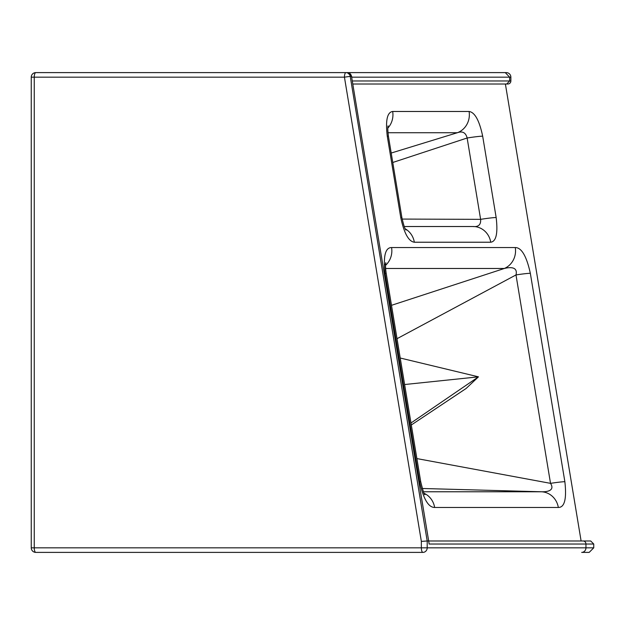 <?xml version="1.0" encoding="UTF-8"?>
<svg xmlns="http://www.w3.org/2000/svg" width="625" height="625" viewBox="0 0 625 625"><rect width="100%" height="100%" fill="white"/><g stroke="black" fill="none" stroke-linecap="round" stroke-linejoin="round"><path stroke-width="0.94" d="M347.297 72.609L351.703 76.406L347.297 72.609A4.562 4.289 -90 0 1 351.516 76.375L428.852 542.016L351.516 76.375L350.219 76.375L427.195 540.984L421.352 541.391L344.438 77.172L34.25 77.172L34.25 547.828L31.25 547.828L31.25 77.172A4.562 4.562 0 0 1 35.812 72.609L506.305 72.609A4.562 4.562 0 0 1 510.867 77.172L510.867 80.969A3.039 3.039 0 0 1 507.828 84.016L352.961 84.016M428.5 540.984L427.195 540.984L427.195 547.828L585.953 547.828L585.953 544.031L429.086 544.031L428.852 542.016M385.617 268.477L504.352 268.477A19.008 17.859 -90 0 0 515.547 250.844A19.008 17.859 -90 0 0 515.273 247.547L391.578 247.547C385.32 247.531 383.141 256.117 385.055 273.297A19.008 1.125 -9.4 0 1 386.219 273.492L420.75 481.906A19.008 1.125 -9.4 0 0 419.586 481.711C423.359 498.867 428.375 507.453 434.648 507.469A19.008 17.859 -90 0 0 424.109 493.305M385.539 265.344A19.008 17.859 -90 0 0 391.852 250.844A19.008 17.859 -90 0 0 391.578 247.547M505.391 84.016L581.109 540.984L428.68 540.984L590.711 540.984L593.75 544.031L585.953 544.031A3.039 2.859 -90 0 0 583.102 540.984L581.109 540.984M422.914 552.391A4.562 4.289 90 0 0 427.195 547.828L421.352 547.828A4.562 1.562 90 0 0 422.914 552.391L35.812 552.391A4.562 4.562 0 0 1 31.25 547.828A4.562 4.562 0 0 0 35.812 552.391A4.562 1.562 90 0 1 34.25 547.828L421.352 547.828L421.352 541.391M593.75 547.828L589.188 552.391L581.672 552.391A4.562 4.289 -90 0 0 585.953 547.828L593.75 547.828L593.75 544.031M505.258 72.609L509.648 77.172L509.648 80.969L510.867 80.969M387.836 128.086A19.008 17.859 -90 0 0 392.672 111.477C387.203 112.227 385.406 120.461 387.273 136.172L400.75 217.531C404.078 233.203 408.602 241.438 414.336 242.227L490.75 242.227A19.008 17.859 -90 0 0 473.164 226.523L404.234 226.523M392.758 162.484L467.141 138A19.008 1.125 -9.4 0 1 482.672 136.172C479.352 120.5 474.82 112.266 469.086 111.477L392.672 111.477M387.969 132.734L457.344 132.734C462.508 130.859 465.773 132.617 467.141 138L480.617 219.352L402.156 219.078M391.195 153.047L457.344 132.734A19.008 17.859 -90 0 0 469.086 111.477M387.273 136.172A19.008 1.125 -9.4 0 1 388.438 136.367C387.727 130.594 387.617 127.078 388.109 125.828L388.109 125.828M400.75 217.531A19.008 1.125 -9.4 0 1 401.914 217.727L388.438 136.367M414.336 242.227A19.008 17.859 -90 0 0 405.234 228.805M472.883 226.523C478.453 227.102 481.031 224.711 480.617 219.352A19.008 1.125 -9.4 0 1 496.156 217.531L482.672 136.172M434.648 507.469L558.336 507.469A19.008 17.859 -90 0 0 541.344 491.773L423.406 491.773M391.492 305.32L504.352 268.477C508.164 267.5 518.25 265.734 515.992 274.938A19.008 1.125 -9.4 0 1 530.336 273.297C526.562 256.148 521.547 247.562 515.273 247.547M397.023 338.695L515.992 274.938L550.523 483.352A19.008 1.125 -9.4 0 1 564.867 481.711L530.336 273.297M416.883 458.586L550.523 483.352C555.633 491.383 545.336 491.93 541.344 491.773L422.25 488.484M411.32 424.984L466.094 388.5L478.461 376.836L410.984 422.984M404.617 384.531L478.461 376.836L400.219 358.023M506.719 84.016L509.648 80.969L352.461 80.969M490.75 242.227C496.219 241.477 498.023 233.242 496.156 217.531M385.055 273.297L419.586 481.711M558.336 507.469C564.602 507.484 566.773 498.898 564.867 481.711M510.867 77.172L351.828 77.172M35.812 72.609A4.562 4.562 0 0 0 31.25 77.172L34.25 77.172A4.562 1.562 90 0 1 35.812 72.609M344.438 77.172A4.562 1.562 -90 0 1 345.992 72.609A4.562 4.289 -90 0 1 350.219 76.375L344.438 77.172M405.977 230.078L405.977 230.078C404.977 229.289 403.625 225.172 401.914 217.727M384.648 264.734L385.086 264.117M424.18 493.438L424.492 494M424.922 494.664L424.922 494.664C424.477 495.453 423.086 491.203 420.75 481.906M386.219 273.492C385.484 268.797 385.359 265.188 385.828 262.648"/></g></svg>
